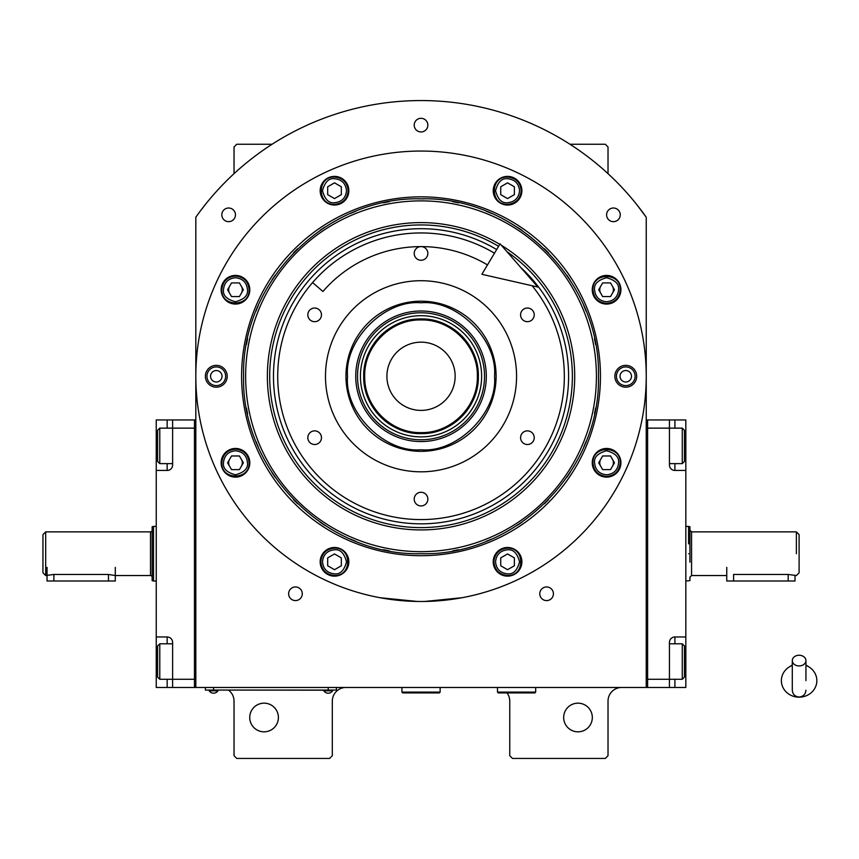 <?xml version="1.0" encoding="UTF-8"?>
<svg xmlns="http://www.w3.org/2000/svg" width="859" height="859" viewBox="0 0 859 859"><rect width="100%" height="100%" fill="white"/><g stroke="black" fill="none" stroke-linecap="round" stroke-linejoin="round"><path stroke-width="1.29" d="M646.236 217.22A275.707 275.707 0 0 0 195.82 217.22L195.82 687.468L646.236 687.468L646.236 217.22L636.906 204.753M507.014 692.923A13.647 13.647 0 0 1 509.752 701.116L509.752 755.716L512.479 758.443L605.294 758.443L608.022 755.716L608.022 701.116A13.647 13.647 0 0 1 621.669 687.468M496.105 687.468A13.647 13.647 0 0 1 497.468 687.533M228.58 690.196A13.647 13.647 0 0 1 234.035 701.116L234.035 755.716L236.762 758.443L329.577 758.443L332.315 755.716L332.315 701.116A13.647 13.647 0 0 1 345.962 687.468M234.035 173.658L234.035 146.964L236.762 144.237L272.11 144.237M569.946 144.237L605.294 144.237L608.022 146.964L608.022 173.658M414.21 125.124A6.829 6.829 0 0 0 421.028 131.953A6.829 6.829 0 0 0 427.857 125.124A6.829 6.829 0 0 0 421.028 118.306A6.829 6.829 0 0 0 414.21 125.124M539.774 593.762A6.829 6.829 0 0 0 546.603 600.591A6.829 6.829 0 0 0 553.421 593.762A6.829 6.829 0 0 0 546.603 586.944A6.829 6.829 0 0 0 539.774 593.762M288.635 593.762A6.829 6.829 0 0 0 295.453 600.591A6.829 6.829 0 0 0 302.282 593.762A6.829 6.829 0 0 0 295.453 586.944A6.829 6.829 0 0 0 288.635 593.762M606.594 214.836A6.829 6.829 0 0 0 613.412 221.665A6.829 6.829 0 0 0 620.241 214.836A6.829 6.829 0 0 0 613.412 208.007A6.829 6.829 0 0 0 606.594 214.836M221.815 214.836A6.829 6.829 0 0 0 228.644 221.665A6.829 6.829 0 0 0 235.463 214.836A6.829 6.829 0 0 0 228.644 208.007A6.829 6.829 0 0 0 221.815 214.836M600.677 459.382A6.829 6.829 0 0 0 600.677 466.212M612.499 466.212A6.829 6.829 0 0 0 612.499 459.382M600.677 286.326A6.829 6.829 0 0 0 600.677 293.155M612.499 293.155A6.829 6.829 0 0 0 612.499 286.326M229.568 286.326A6.829 6.829 0 0 0 229.568 293.155M241.39 293.155A6.829 6.829 0 0 0 241.39 286.326M229.568 459.382A6.829 6.829 0 0 0 229.568 466.212M241.39 466.212A6.829 6.829 0 0 0 241.39 459.382M205.161 204.753L200.265 211.099M198.858 213.011L197.13 215.384M196.614 216.103L195.82 217.22M592.323 717.501A14.335 14.335 0 0 0 578 703.167A14.335 14.335 0 0 0 563.665 717.501A14.335 14.335 0 0 0 578 731.825A14.335 14.335 0 0 0 592.323 717.501M278.402 717.501A14.335 14.335 0 0 0 264.067 703.167A14.335 14.335 0 0 0 249.733 717.501A14.335 14.335 0 0 0 264.067 731.825A14.335 14.335 0 0 0 278.402 717.501M333.679 690.056L328.213 690.056L336.406 690.056L336.406 687.468M208.103 690.056L328.213 690.196M328.213 687.468L328.213 690.056L213.569 690.056L213.569 687.468M205.376 687.468L205.376 690.056L213.569 690.196M323.843 690.196L323.843 690.808A5.186 5.186 0 0 0 332.583 690.808L323.843 690.808M332.583 690.196L332.583 690.808M217.928 690.196L217.928 690.808A5.186 5.186 0 0 1 209.199 690.808L217.928 690.808M209.199 690.196L209.199 690.808M600.452 376.263A179.424 179.424 0 0 1 421.028 555.698A179.424 179.424 0 0 1 241.604 376.263A179.424 179.424 0 0 1 421.028 196.84A179.424 179.424 0 0 1 600.452 376.263M598.465 376.263C600.913 471.086 515.84 556.149 421.028 553.711C326.216 556.149 241.143 471.086 243.591 376.263C241.143 281.451 326.216 196.389 421.028 198.826C515.84 196.389 600.913 281.451 598.465 376.263M424.937 601.44L461.981 597.724L453.788 599.088M388.268 599.088L380.086 597.724L417.12 601.44M195.82 376.263A225.208 225.208 0 0 0 421.028 601.483A225.208 225.208 0 0 0 646.236 376.263A225.208 225.208 0 0 0 421.028 151.055A225.208 225.208 0 0 0 195.82 376.263M636.691 376.263A10.92 10.92 0 0 1 625.771 387.184A10.92 10.92 0 0 1 614.851 376.263A10.92 10.92 0 0 1 625.771 365.354A10.92 10.92 0 0 1 636.691 376.263M227.216 376.263A10.92 10.92 0 0 1 216.296 387.184A10.92 10.92 0 0 1 205.376 376.263A10.92 10.92 0 0 1 216.296 365.354A10.92 10.92 0 0 1 227.216 376.263M620.917 289.741A14.335 14.335 0 0 0 606.583 275.417A14.335 14.335 0 0 0 592.248 289.741A14.335 14.335 0 0 0 606.583 304.075A14.335 14.335 0 0 0 620.917 289.741M521.885 190.719A14.335 14.335 0 0 0 507.551 176.385A14.335 14.335 0 0 0 493.227 190.719A14.335 14.335 0 0 0 507.551 205.043A14.335 14.335 0 0 0 521.885 190.719M348.84 190.719A14.335 14.335 0 0 0 334.505 176.385A14.335 14.335 0 0 0 320.171 190.719A14.335 14.335 0 0 0 334.505 205.043A14.335 14.335 0 0 0 348.84 190.719M249.808 289.741A14.335 14.335 0 0 0 235.473 275.417A14.335 14.335 0 0 0 221.139 289.741A14.335 14.335 0 0 0 235.473 304.075A14.335 14.335 0 0 0 249.808 289.741M249.808 462.797A14.335 14.335 0 0 0 235.473 448.462A14.335 14.335 0 0 0 221.139 462.797A14.335 14.335 0 0 0 235.473 477.121A14.335 14.335 0 0 0 249.808 462.797M348.84 561.818A14.335 14.335 0 0 0 334.505 547.494A14.335 14.335 0 0 0 320.171 561.818A14.335 14.335 0 0 0 334.505 576.153A14.335 14.335 0 0 0 348.84 561.818M521.885 561.818A14.335 14.335 0 0 0 507.551 547.494A14.335 14.335 0 0 0 493.227 561.818A14.335 14.335 0 0 0 507.551 576.153A14.335 14.335 0 0 0 521.885 561.818M620.917 462.797A14.335 14.335 0 0 0 606.583 448.462A14.335 14.335 0 0 0 592.248 462.797A14.335 14.335 0 0 0 606.583 477.121A14.335 14.335 0 0 0 620.917 462.797M421.028 551.661A175.386 175.386 0 0 0 596.414 376.263A175.386 175.386 0 0 0 421.028 200.877A175.386 175.386 0 0 0 245.642 376.263A175.386 175.386 0 0 0 421.028 551.661M418.838 553.69A177.437 177.437 0 0 0 421.028 553.711A177.437 177.437 0 0 0 423.219 553.69M452.779 550.844A177.437 177.437 0 0 0 458.502 549.706M486.226 541.299A177.437 177.437 0 0 0 491.616 539.065M517.172 525.407A177.437 177.437 0 0 0 522.025 522.165M544.413 503.782A177.437 177.437 0 0 0 548.547 499.659M566.919 477.26A177.437 177.437 0 0 0 570.161 472.407M583.819 446.863A177.437 177.437 0 0 0 586.053 441.462M594.471 413.748A177.437 177.437 0 0 0 595.609 408.014M595.609 344.523A177.437 177.437 0 0 0 594.471 338.79M586.053 311.076A177.437 177.437 0 0 0 583.819 305.675M570.161 280.131A177.437 177.437 0 0 0 566.919 275.277M548.547 252.879A177.437 177.437 0 0 0 544.413 248.756M522.025 230.373A177.437 177.437 0 0 0 517.172 227.13M491.616 213.472A177.437 177.437 0 0 0 486.226 211.239M458.502 202.831A177.437 177.437 0 0 0 452.779 201.693M423.949 198.858A177.437 177.437 0 0 0 418.108 198.858M389.277 201.693A177.437 177.437 0 0 0 383.554 202.831M355.83 211.239A177.437 177.437 0 0 0 350.44 213.472M324.895 227.13A177.437 177.437 0 0 0 320.042 230.373M297.643 248.756A177.437 177.437 0 0 0 293.52 252.879M275.138 275.277A177.437 177.437 0 0 0 271.895 280.131M258.237 305.675A177.437 177.437 0 0 0 256.003 311.076M247.596 338.79A177.437 177.437 0 0 0 246.458 344.523M246.458 408.014A177.437 177.437 0 0 0 247.596 413.748M256.003 441.462A177.437 177.437 0 0 0 258.237 446.863M271.895 472.407A177.437 177.437 0 0 0 275.138 477.26M293.52 499.659A177.437 177.437 0 0 0 297.643 503.782M320.042 522.165A177.437 177.437 0 0 0 324.895 525.407M350.44 539.065A177.437 177.437 0 0 0 355.83 541.299M383.554 549.706A177.437 177.437 0 0 0 389.277 550.844M499.777 244.321A153.654 153.654 0 0 0 267.374 376.263A153.654 153.654 0 0 0 421.028 529.928A153.654 153.654 0 0 0 501.323 245.255M506.928 251.676A151.334 151.334 0 0 1 421.028 527.609A151.334 151.334 0 0 1 346.317 244.665A151.334 151.334 0 0 1 498.585 246.318M520.79 267.525A147.576 147.576 0 0 1 421.028 523.84A147.576 147.576 0 0 1 348.174 247.94A147.576 147.576 0 0 1 496.663 249.55M421.028 301.198A75.066 75.066 0 0 1 496.105 376.263A75.066 75.066 0 0 1 421.028 451.34A75.066 75.066 0 0 1 345.962 376.263A75.066 75.066 0 0 1 421.028 301.198M532.129 285.746A143.313 143.313 0 0 1 421.028 519.588A143.313 143.313 0 0 1 277.715 376.263A143.313 143.313 0 0 1 494.483 253.201A143.313 143.313 0 0 0 312.59 282.568L322.92 291.491A129.666 129.666 0 0 1 487.483 264.926M421.028 471.816A95.542 95.542 0 0 1 325.486 376.263A95.542 95.542 0 0 1 421.028 280.721A95.542 95.542 0 0 1 516.57 376.263A95.542 95.542 0 0 1 421.028 471.816M527.415 430.864A6.829 6.829 0 0 0 520.586 437.693A6.829 6.829 0 0 0 527.415 444.511A6.829 6.829 0 0 0 534.234 437.693A6.829 6.829 0 0 0 527.415 430.864M527.415 308.027A6.829 6.829 0 0 0 520.586 314.845A6.829 6.829 0 0 0 527.415 321.674A6.829 6.829 0 0 0 534.234 314.845A6.829 6.829 0 0 0 527.415 308.027M421.028 246.597A6.829 6.829 0 0 0 414.21 253.426A6.829 6.829 0 0 0 421.028 260.256A6.829 6.829 0 0 0 427.857 253.426A6.829 6.829 0 0 0 421.028 246.597M314.641 308.027A6.829 6.829 0 0 0 307.823 314.845A6.829 6.829 0 0 0 314.641 321.674A6.829 6.829 0 0 0 321.47 314.845A6.829 6.829 0 0 0 314.641 308.027M314.641 430.864A6.829 6.829 0 0 0 307.823 437.693A6.829 6.829 0 0 0 314.641 444.511A6.829 6.829 0 0 0 321.47 437.693A6.829 6.829 0 0 0 314.641 430.864M421.028 492.282A6.829 6.829 0 0 0 414.21 499.111A6.829 6.829 0 0 0 421.028 505.94A6.829 6.829 0 0 0 427.857 499.111A6.829 6.829 0 0 0 421.028 492.282M606.583 474.802C613.831 474.039 617.836 470.034 618.598 462.797C619.275 457.117 615.269 453.112 606.583 450.782C597.896 453.112 593.891 457.117 594.568 462.797C595.341 470.034 599.346 474.039 606.583 474.802M606.583 476.444C614.872 475.628 619.425 471.086 620.23 462.797C621.078 445.187 592.087 445.187 592.935 462.797C593.741 471.086 598.293 475.628 606.583 476.444M602.642 455.968L598.702 462.797L602.642 469.615L610.524 469.615L614.464 462.797L610.524 455.968L602.642 455.968M606.583 301.756C613.831 300.994 617.836 296.989 618.598 289.741C619.275 284.061 615.269 280.066 606.583 277.736C597.896 280.066 593.891 284.061 594.568 289.741C595.341 296.989 599.346 300.994 606.583 301.756M606.583 303.388C614.872 302.583 619.425 298.03 620.23 289.741C621.078 272.131 592.087 272.131 592.935 289.741C593.741 298.03 598.293 302.583 606.583 303.388M602.642 282.922L598.702 289.741L602.642 296.57L610.524 296.57L614.464 289.741L610.524 282.922L602.642 282.922M346.521 190.719C345.748 183.472 341.753 179.467 334.505 178.704C328.825 178.017 324.82 182.022 322.49 190.719C324.82 199.406 328.825 203.411 334.505 202.724C341.753 201.962 345.748 197.957 346.521 190.719M348.153 190.719C347.347 182.419 342.795 177.877 334.505 177.061C316.896 176.224 316.896 205.204 334.505 204.367C342.795 203.551 347.347 199.009 348.153 190.719M327.676 194.649L334.505 198.59L341.334 194.649L341.334 186.779L334.505 182.838L327.676 186.779L327.676 194.649M235.473 450.782C228.236 451.544 224.231 455.549 223.469 462.797C222.782 468.477 226.787 472.471 235.473 474.802C244.171 472.471 248.165 468.477 247.489 462.797C246.726 455.549 242.721 451.544 235.473 450.782M235.473 449.15C227.184 449.955 222.631 454.508 221.826 462.797C220.988 480.406 249.969 480.406 249.121 462.797C248.315 454.508 243.763 449.955 235.473 449.15M239.414 469.615L243.355 462.797L239.414 455.968L231.533 455.968L227.592 462.797L231.533 469.615L239.414 469.615M495.546 561.818C496.309 569.066 500.314 573.071 507.551 573.833C513.231 574.521 517.236 570.516 519.566 561.818C517.236 553.132 513.231 549.126 507.551 549.814C500.314 550.576 496.309 554.581 495.546 561.818M493.904 561.818C494.72 570.108 499.262 574.66 507.551 575.476C525.16 576.314 525.16 547.333 507.551 548.171C499.262 548.987 494.72 553.529 493.904 561.818M514.38 557.878L507.551 553.948L500.733 557.878L500.733 565.759L507.551 569.7L514.38 565.759L514.38 557.878M519.566 190.719C518.804 183.472 514.799 179.467 507.551 178.704C501.881 178.017 497.876 182.022 495.546 190.719C497.876 199.406 501.881 203.411 507.551 202.724C514.799 201.962 518.804 197.957 519.566 190.719M521.209 190.719C520.393 182.419 515.84 177.877 507.551 177.061C489.952 176.224 489.952 205.204 507.551 204.367C515.84 203.551 520.393 199.009 521.209 190.719M500.733 194.649L507.551 198.59L514.38 194.649L514.38 186.779L507.551 182.838L500.733 186.779L500.733 194.649M235.473 277.736C228.236 278.499 224.231 282.504 223.469 289.741C222.782 295.421 226.787 299.426 235.473 301.756C244.171 299.426 248.165 295.421 247.489 289.741C246.726 282.504 242.721 278.499 235.473 277.736M235.473 276.093C227.184 276.899 222.631 281.451 221.826 289.741C220.988 307.35 249.969 307.35 249.121 289.741C248.315 281.451 243.763 276.899 235.473 276.093M239.414 296.57L243.355 289.741L239.414 282.922L231.533 282.922L227.592 289.741L231.533 296.57L239.414 296.57M322.49 561.818C323.252 569.066 327.258 573.071 334.505 573.833C340.185 574.521 344.191 570.516 346.521 561.818C344.191 553.132 340.185 549.126 334.505 549.814C327.258 550.576 323.252 554.581 322.49 561.818M320.858 561.818C321.663 570.108 326.216 574.66 334.505 575.476C352.115 576.314 352.115 547.333 334.505 548.171C326.216 548.987 321.663 553.529 320.858 561.818M341.334 557.878L334.505 553.948L327.676 557.878L327.676 565.759L334.505 569.7L341.334 565.759L341.334 557.878M635.112 376.263A9.342 9.342 0 0 1 625.771 385.616A9.342 9.342 0 0 1 616.418 376.263A9.342 9.342 0 0 1 625.771 366.922A9.342 9.342 0 0 1 635.112 376.263M620.037 376.263A5.734 5.734 0 0 0 625.771 381.997A5.734 5.734 0 0 0 631.494 376.263A5.734 5.734 0 0 0 625.771 370.54A5.734 5.734 0 0 0 620.037 376.263M206.955 376.263A9.342 9.342 0 0 1 216.296 366.922A9.342 9.342 0 0 1 225.638 376.263A9.342 9.342 0 0 1 216.296 385.616A9.342 9.342 0 0 1 206.955 376.263M222.03 376.263A5.734 5.734 0 0 0 216.296 370.54A5.734 5.734 0 0 0 210.562 376.263A5.734 5.734 0 0 0 216.296 381.997A5.734 5.734 0 0 0 222.03 376.263M421.028 319.945C390.931 319.172 363.926 346.177 364.699 376.285C363.926 406.382 390.931 433.387 421.028 432.614C451.136 433.387 478.141 406.382 477.368 376.285C478.141 346.177 451.136 319.172 421.028 319.945M421.028 318.957C390.394 318.163 362.917 345.651 363.701 376.285C362.917 406.908 390.394 434.396 421.028 433.602C451.662 434.396 479.15 406.908 478.356 376.285C479.15 345.651 451.662 318.163 421.028 318.957M455.152 376.285A34.124 34.124 0 0 0 421.028 342.161A34.124 34.124 0 0 0 386.904 376.285A34.124 34.124 0 0 0 421.028 410.398A34.124 34.124 0 0 0 455.152 376.285M421.028 449.772C457.396 453.058 497.812 412.642 494.526 376.285C497.812 339.917 457.396 299.501 421.028 302.787C384.671 299.501 344.255 339.917 347.541 376.285C344.255 412.642 384.671 453.058 421.028 449.772M496.105 376.274A75.066 75.066 180 0 0 421.028 301.208A75.066 75.066 180 0 0 345.962 376.274M355.744 376.285A65.284 65.284 0 0 0 421.028 441.558A65.284 65.284 0 0 0 486.312 376.285A65.284 65.284 0 0 0 421.028 311.001A65.284 65.284 0 0 0 355.744 376.285M484.53 376.285A63.502 63.502 0 0 1 421.028 439.776A63.502 63.502 0 0 1 357.527 376.285A63.502 63.502 0 0 1 421.028 312.783A63.502 63.502 0 0 1 484.53 376.285M360.426 376.285A60.602 60.602 0 0 0 421.028 436.887A60.602 60.602 0 0 0 481.631 376.285A60.602 60.602 0 0 0 421.028 315.683A60.602 60.602 0 0 0 360.426 376.285M363.701 376.285A57.328 57.328 0 0 0 421.028 433.602A57.328 57.328 0 0 0 478.356 376.285A57.328 57.328 0 0 0 421.028 318.957A57.328 57.328 0 0 0 363.701 376.285M669.44 643.788L682.271 643.788L682.271 679.276L669.44 679.276L669.44 642.425A5.455 5.455 0 0 1 674.906 636.97L685.826 636.97L685.826 419.944L647.6 419.944L647.6 687.468L669.44 687.468L669.44 679.276L647.6 679.276L647.6 428.136L682.271 428.136L682.271 463.624L669.44 463.624M685.826 636.97L685.826 687.468L669.44 687.468M685.826 470.442L674.906 470.442A5.455 5.455 0 0 1 669.44 464.987L669.44 419.944M647.6 419.944L646.236 419.944M647.6 687.468L646.236 687.468M684.462 432.045L684.462 430.316L682.271 428.136M684.462 430.316L684.462 461.444L682.271 463.624M684.462 461.444L684.462 459.715M682.271 643.788L684.462 645.979L684.462 677.096L682.271 679.276M172.616 463.624L159.785 463.624L159.785 428.136L172.616 428.136L172.616 464.987A5.455 5.455 0 0 1 167.161 470.442L156.241 470.442L156.241 636.97L167.161 636.97A5.455 5.455 0 0 1 172.616 642.425L172.616 687.468L194.456 687.468L194.456 419.944L172.616 419.944L172.616 428.136L194.456 428.136L194.456 679.276L159.785 679.276L159.785 643.788L172.616 643.788M156.241 470.442L156.241 419.944L172.616 419.944M172.616 687.468L167.161 687.468L167.161 679.276M156.241 636.97L156.241 687.468L167.161 687.468M172.605 465.395A5.455 5.455 0 0 1 167.161 470.442L167.161 463.624M194.456 687.468L195.82 687.468M194.456 419.944L195.82 419.944M159.785 463.624L157.605 461.444L157.605 430.316L159.785 428.136M157.605 675.367L157.605 677.096L159.785 679.276M157.605 677.096L157.605 645.979L159.785 643.788M157.605 645.979L157.605 647.697M156.241 526.406L153.503 526.406L153.503 581.006L156.241 581.006M152.14 526.771L152.14 580.641L152.14 526.771L153.503 526.406M152.14 580.641L153.503 581.006M152.14 530.228L152.14 577.184L152.14 530.228A1.643 1.643 -131.9 0 1 150.508 531.871L45.677 531.871L45.677 543.908M152.14 577.184A1.643 1.643 -48.1 0 0 150.508 575.541L115.289 575.541L108.47 574.456L53.87 574.456L45.677 575.541L45.677 531.871L42.95 534.599L42.95 572.491M45.677 563.504L45.677 575.541L42.95 572.813L42.95 534.599M799.106 534.599L799.106 553.711L799.106 534.599L796.379 531.871L691.559 531.871L689.917 530.228L689.917 526.771L689.917 553.711C689.917 588.447 689.917 588.447 689.917 553.711L689.917 562.194M689.917 526.771L688.553 526.406L688.553 543.887M796.379 531.871L796.379 553.711C796.379 581.876 796.379 581.876 796.379 553.711M799.106 553.711C799.106 578.354 799.106 578.354 799.106 553.711L799.106 572.813L796.379 575.541L788.186 574.456L788.186 581.006L726.768 581.006L726.768 567.359M733.597 581.006L733.597 574.456C724.803 575.648 724.803 575.648 733.597 574.456L788.186 574.456M685.826 581.006L689.917 580.641L689.917 577.184L691.559 575.541L691.559 531.871M688.553 553.711C688.553 588.92 688.553 588.92 688.553 553.711C688.553 588.92 688.553 588.92 688.553 553.711M795.015 575.541L795.015 581.006L788.186 581.006M115.289 567.359L115.289 581.006L108.47 581.006L108.47 574.456M47.041 567.359L47.041 581.006L108.47 581.006M497.468 687.468L497.468 692.107L498.284 692.923L534.867 692.923L535.683 692.107L497.468 692.107M535.683 687.468L535.683 692.107M401.926 687.468L401.926 692.107L402.742 692.923L439.325 692.923L440.141 692.107L401.926 692.107M440.141 687.468L440.141 692.107M799.106 665.94A6.829 5.347 0 0 0 805.935 660.603A6.829 5.347 0 0 0 799.106 655.256A6.829 5.347 0 0 0 792.288 660.603A6.829 5.347 0 0 0 799.106 665.94M805.935 680.661L805.935 660.603M792.288 665.424A17.749 16.504 180 0 0 789.034 667.078A17.749 16.504 180 0 0 782.173 685.568A17.749 16.504 180 0 0 799.106 697.164A17.749 16.504 180 0 0 816.05 685.568A17.749 16.504 180 0 0 809.189 667.078A17.749 16.504 180 0 0 805.935 665.424M537.863 287.046L481.888 274.3L500.078 243.827L537.863 287.046M674.906 419.944L674.906 428.136M685.826 445.875L684.462 445.875M685.826 661.537L684.462 661.537M674.906 679.276L674.906 687.468M674.906 463.624L674.906 470.442M674.906 636.97L674.906 643.788M156.241 445.875L157.605 445.875M167.161 428.136L167.161 419.944M156.241 661.537L157.605 661.537M167.161 643.788L167.161 636.97M150.508 575.541L150.508 531.871M53.87 581.006L53.87 574.456M726.768 575.541L691.559 575.541M688.553 526.406L685.826 526.406M792.288 660.603L792.288 690.196C792.685 694.34 794.962 696.617 799.106 697.025C803.251 696.617 805.527 694.34 805.935 690.196M792.288 664.984L789.034 667.078M792.288 680.661L792.288 690.196M805.935 664.984L809.189 667.078"/></g></svg>
